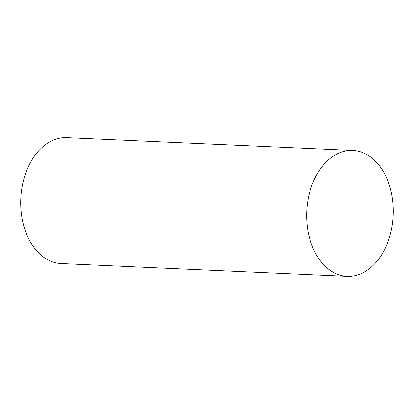 <?xml version="1.0" encoding="UTF-8"?>
<svg xmlns="http://www.w3.org/2000/svg" width="414" height="414" viewBox="0 0 414 414"><rect width="100%" height="100%" fill="white"/><g stroke="black" fill="none" stroke-linecap="round" stroke-linejoin="round"><path stroke-width="0.62" d="M347.165 276.345L61.205 263.558A63.016 43.279 -87.4 0 1 20.7 204.055A63.016 43.279 -87.4 0 1 59.44 138.245A63.016 43.279 -87.4 0 1 66.835 137.655L352.795 150.442A63.016 43.279 -87.4 0 1 393.3 209.945A63.016 43.279 -87.4 0 1 354.56 275.755A63.016 43.279 -87.4 0 1 347.165 276.345A63.016 43.279 -87.4 0 1 306.66 216.838A63.016 43.279 -87.4 0 1 345.4 151.027A63.016 43.279 -87.4 0 1 352.795 150.442"/></g></svg>
